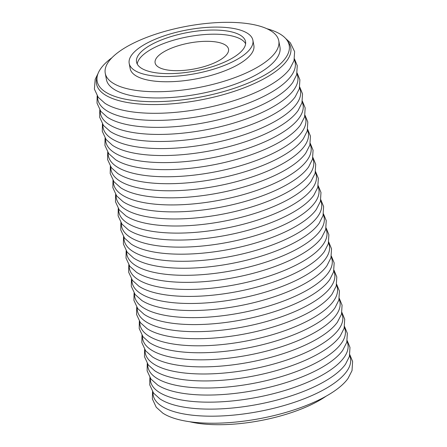 <?xml version="1.0" encoding="UTF-8"?>
<svg xmlns="http://www.w3.org/2000/svg" width="447" height="447" viewBox="0 0 447 447"><rect width="100%" height="100%" fill="white"/><g stroke="black" fill="none" stroke-linecap="round" stroke-linejoin="round"><path stroke-width="0.67" d="M149.89 377.592L149.751 384.895L153.55 393.109L159.914 398.869A100.402 35.492 -10.6 0 0 160.602 399.316A100.402 35.492 -10.6 0 0 305.804 390.51A100.402 35.492 -10.6 0 0 345.078 364.791A100.402 35.492 -10.6 0 0 345.559 364.126L349.409 356.455L349.979 347.425L347.213 340.664M144.616 349.414L144.482 356.723L148.275 364.931L154.64 370.692A100.402 35.492 -10.6 0 0 155.327 371.139A100.402 35.492 -10.6 0 0 300.529 362.333A100.402 35.492 -10.6 0 0 339.804 336.613A100.402 35.492 -10.6 0 0 340.284 335.948L344.134 328.277L344.704 319.253L341.938 312.487M139.341 321.242L139.207 328.545L143.006 336.753L149.371 342.519A100.402 35.492 -10.6 0 0 150.058 342.966A100.402 35.492 -10.6 0 0 295.255 334.155A100.402 35.492 -10.6 0 0 334.535 308.441A100.402 35.492 -10.6 0 0 335.01 307.776L338.86 300.099L339.435 291.075L336.664 284.314M134.066 293.064L133.932 300.373L137.732 308.581L144.096 314.342A100.402 35.492 -10.6 0 0 144.783 314.789A100.402 35.492 -10.6 0 0 289.986 305.983A100.402 35.492 -10.6 0 0 329.26 280.263A100.402 35.492 -10.6 0 0 329.741 279.598L333.591 271.927L334.16 262.897L331.395 256.137M128.797 264.892L128.663 272.195L132.457 280.403L138.821 286.164A100.402 35.492 -10.6 0 0 139.509 286.611A100.402 35.492 -10.6 0 0 284.711 277.805A100.402 35.492 -10.6 0 0 323.986 252.091A100.402 35.492 -10.6 0 0 324.466 251.426L328.316 243.749L328.886 234.725L326.12 227.959M123.523 236.714L123.389 244.017L127.188 252.225L133.552 257.992A100.402 35.492 -10.6 0 0 134.234 258.439A100.402 35.492 -10.6 0 0 279.436 249.633A100.402 35.492 -10.6 0 0 318.717 223.913A100.402 35.492 -10.6 0 0 319.192 223.249L323.041 215.577L323.617 206.548L320.845 199.787M118.248 208.537L118.114 215.845L121.914 224.053L128.278 229.814A100.402 35.492 -10.6 0 0 128.965 230.261A100.402 35.492 -10.6 0 0 274.167 221.455A100.402 35.492 -10.6 0 0 313.442 195.736A100.402 35.492 -10.6 0 0 313.923 195.071L317.767 187.399L318.342 178.375L315.576 171.609M112.979 180.364L112.845 187.667L116.639 195.875L123.003 201.642A100.402 35.492 -10.6 0 0 123.69 202.089A100.402 35.492 -10.6 0 0 268.893 193.277A100.402 35.492 -10.6 0 0 308.167 167.564A100.402 35.492 -10.6 0 0 308.648 166.899L312.498 159.221L313.068 150.198L310.302 143.437M107.705 152.187L107.571 159.495L111.364 167.703L117.729 173.464A100.402 35.492 -10.6 0 0 118.416 173.911A100.402 35.492 -10.6 0 0 263.618 165.105A100.402 35.492 -10.6 0 0 302.893 139.386A100.402 35.492 -10.6 0 0 303.373 138.721L307.223 131.049L307.799 122.02L305.027 115.259M102.43 124.015L102.296 131.317L106.095 139.525L112.46 145.286A100.402 35.492 -10.6 0 0 113.147 145.733A100.402 35.492 -10.6 0 0 258.349 136.927A100.402 35.492 -10.6 0 0 297.624 111.214A100.402 35.492 -10.6 0 0 298.099 110.549L301.948 102.871L302.524 93.848L299.753 87.081M97.161 95.837L97.021 103.14L100.821 111.348L107.185 117.114A100.402 35.492 -10.6 0 0 107.872 117.561A100.402 35.492 -10.6 0 0 253.075 108.755A100.402 35.492 -10.6 0 0 292.349 83.036A100.402 35.492 -10.6 0 0 292.83 82.371L296.679 74.699L297.249 65.67L294.484 58.909M111.974 57.708A97.692 34.531 -10.6 0 0 98.496 84.98A97.692 34.531 -10.6 0 0 246.979 83.572A97.692 34.531 -10.6 0 0 289.31 49.271A97.692 34.531 -10.6 0 0 266.881 28.714M171.257 48.231A37.347 13.203 -10.6 0 0 155.109 62.859A37.347 13.203 -10.6 0 0 175.626 70.665A37.347 13.203 -10.6 0 0 212.381 63.748A37.347 13.203 -10.6 0 0 228.529 49.12A37.347 13.203 -10.6 0 0 208.011 41.32A37.347 13.203 -10.6 0 0 171.257 48.231M189.651 421.728A88.271 31.201 -10.6 0 0 302.932 408.351A88.271 31.201 -10.6 0 0 326.098 396.187M152.522 391.678L152.382 398.947L156.243 407.267L162.803 413.123A100.374 35.481 -10.6 0 0 308.43 404.619A100.374 35.481 -10.6 0 0 348.017 378.464L352.018 370.63L352.61 361.478L349.85 354.75M150.326 378.235A100.402 35.492 -10.6 0 0 202.066 402.049A100.402 35.492 -10.6 0 0 304.502 383.554A100.402 35.492 -10.6 0 0 347.034 341.419M145.052 350.057A100.402 35.492 -10.6 0 0 196.792 373.876A100.402 35.492 -10.6 0 0 299.227 355.376A100.402 35.492 -10.6 0 0 341.759 313.246M139.782 321.879A100.402 35.492 -10.6 0 0 191.517 345.699A100.402 35.492 -10.6 0 0 293.953 327.204A100.402 35.492 -10.6 0 0 336.49 285.069M134.508 293.707A100.402 35.492 -10.6 0 0 186.248 317.526A100.402 35.492 -10.6 0 0 288.684 299.026A100.402 35.492 -10.6 0 0 331.216 256.891M129.233 265.529A100.402 35.492 -10.6 0 0 180.974 289.349A100.402 35.492 -10.6 0 0 283.409 270.848A100.402 35.492 -10.6 0 0 325.941 228.719M123.964 237.357A100.402 35.492 -10.6 0 0 175.699 261.171A100.402 35.492 -10.6 0 0 278.135 242.676A100.402 35.492 -10.6 0 0 320.667 200.541M118.69 209.179A100.402 35.492 -10.6 0 0 170.43 232.999A100.402 35.492 -10.6 0 0 272.866 214.499A100.402 35.492 -10.6 0 0 315.398 172.363M113.415 181.001A100.402 35.492 -10.6 0 0 165.155 204.821A100.402 35.492 -10.6 0 0 267.591 186.326A100.402 35.492 -10.6 0 0 310.123 144.191M108.14 152.829A100.402 35.492 -10.6 0 0 159.881 176.649A100.402 35.492 -10.6 0 0 262.316 158.149A100.402 35.492 -10.6 0 0 304.848 116.013M102.871 124.652A100.402 35.492 -10.6 0 0 154.606 148.471A100.402 35.492 -10.6 0 0 257.047 129.971A100.402 35.492 -10.6 0 0 299.579 87.841M97.597 96.474A100.402 35.492 -10.6 0 0 149.337 120.293A100.402 35.492 -10.6 0 0 251.773 101.799A100.402 35.492 -10.6 0 0 294.305 59.663M105.252 73.269L106.42 79.51A88.271 31.201 -10.6 0 0 154.908 97.954A88.271 31.201 -10.6 0 0 241.788 81.611A88.271 31.201 -10.6 0 0 279.945 47.036L278.777 40.794A88.271 31.201 -10.6 0 0 230.289 22.35A88.271 31.201 -10.6 0 0 143.409 38.693A88.271 31.201 -10.6 0 0 105.252 73.269A88.271 31.201 -10.6 0 0 153.74 91.713A88.271 31.201 -10.6 0 0 240.62 75.37A88.271 31.201 -10.6 0 0 278.777 40.794M129.194 63.401L130.166 68.603A62.921 22.244 -10.6 0 0 164.731 81.751A62.921 22.244 -10.6 0 0 226.663 70.101A62.921 22.244 -10.6 0 0 253.862 45.454L252.89 40.252A62.921 22.244 -10.6 0 0 218.326 27.105A62.921 22.244 -10.6 0 0 156.394 38.755A62.921 22.244 -10.6 0 0 129.194 63.401A62.921 22.244 -10.6 0 0 163.758 76.549A62.921 22.244 -10.6 0 0 225.685 64.899A62.921 22.244 -10.6 0 0 252.89 40.252M160.507 40.308A55.45 19.601 -10.6 0 0 136.536 62.027A55.45 19.601 -10.6 0 0 166.994 73.615A55.45 19.601 -10.6 0 0 221.572 63.351A55.45 19.601 -10.6 0 0 245.548 41.627A55.45 19.601 -10.6 0 0 215.085 30.044A55.45 19.601 -10.6 0 0 160.507 40.308M245.615 43.767A55.45 19.601 -10.6 0 0 161.283 44.471A55.45 19.601 -10.6 0 0 137.24 64.05M147.253 363.506L147.119 370.809L150.907 379.011L157.662 385.035A100.357 35.475 -10.6 0 0 303.15 376.458A100.357 35.475 -10.6 0 0 342.653 350.414L346.771 342.352L347.341 333.339L344.576 326.578M141.978 335.328L141.844 342.631L145.633 350.834L152.393 356.857A100.357 35.475 -10.6 0 0 297.875 348.28A100.357 35.475 -10.6 0 0 337.379 322.242L341.502 314.18L342.072 305.161L339.301 298.4M136.704 307.15L136.57 314.459L140.364 322.656L147.119 328.685A100.357 35.475 -10.6 0 0 292.606 320.102A100.357 35.475 -10.6 0 0 332.11 294.065L336.228 286.002L336.798 276.989L334.026 270.223M131.435 278.978L131.295 286.281L135.089 294.484L141.844 300.507A100.357 35.475 -10.6 0 0 287.332 291.93A100.357 35.475 -10.6 0 0 326.835 265.887L330.953 257.83L331.523 248.811L328.757 242.05M126.16 250.801L126.026 258.109L129.814 266.306L136.57 272.335A100.357 35.475 -10.6 0 0 282.057 263.752A100.357 35.475 -10.6 0 0 321.561 237.715L325.684 229.652L326.249 220.634L323.483 213.873M120.886 222.628L120.751 229.931L124.54 238.134L131.301 244.157A100.357 35.475 -10.6 0 0 276.788 235.58A100.357 35.475 -10.6 0 0 316.286 209.537L320.41 201.474L320.98 192.461L318.208 185.701M115.617 194.451L115.477 201.753L119.271 209.956L126.026 215.979A100.357 35.475 -10.6 0 0 271.513 207.402A100.357 35.475 -10.6 0 0 311.017 181.365L315.135 173.302L315.705 164.284L312.939 157.523M110.342 166.273L110.208 173.581L113.996 181.778L120.751 187.807A100.357 35.475 -10.6 0 0 266.239 179.225A100.357 35.475 -10.6 0 0 305.742 153.187L309.866 145.124L310.43 136.106L307.665 129.345M105.067 138.101L104.933 145.404L108.722 153.606L115.482 159.629A100.357 35.475 -10.6 0 0 260.97 151.052A100.357 35.475 -10.6 0 0 300.468 125.009L304.591 116.952L305.161 107.934L302.39 101.173M99.793 109.923L99.659 117.231L103.453 125.428L110.208 131.457A100.357 35.475 -10.6 0 0 255.695 122.875A100.357 35.475 -10.6 0 0 295.199 96.837L299.317 88.774L299.887 79.756L297.121 72.995M98.027 73.543L95.183 79.365L94.39 89.076L98.239 97.329L104.933 103.279A100.357 35.475 -10.6 0 0 250.421 94.703A100.357 35.475 -10.6 0 0 289.924 68.659L294.014 60.691L294.618 51.606L290.366 42.834L285.611 38.442M152.991 392.365A100.357 35.475 -10.6 0 0 204.827 416.079A100.357 35.475 -10.6 0 0 307.106 397.584A100.357 35.475 -10.6 0 0 349.655 355.561M147.722 364.188A100.357 35.475 -10.6 0 0 199.552 387.907A100.357 35.475 -10.6 0 0 301.831 369.412A100.357 35.475 -10.6 0 0 344.386 327.383M142.448 336.01A100.357 35.475 -10.6 0 0 194.283 359.729A100.357 35.475 -10.6 0 0 296.562 341.234A100.357 35.475 -10.6 0 0 339.111 299.205M137.173 307.838A100.357 35.475 -10.6 0 0 189.008 331.557A100.357 35.475 -10.6 0 0 291.288 313.062A100.357 35.475 -10.6 0 0 333.836 271.033M131.904 279.66A100.357 35.475 -10.6 0 0 183.734 303.379A100.357 35.475 -10.6 0 0 286.013 284.884A100.357 35.475 -10.6 0 0 328.567 242.855M126.63 251.488A100.357 35.475 -10.6 0 0 178.465 275.201A100.357 35.475 -10.6 0 0 280.738 256.707A100.357 35.475 -10.6 0 0 323.293 214.683M121.355 223.31A100.357 35.475 -10.6 0 0 173.19 247.029A100.357 35.475 -10.6 0 0 275.469 228.534A100.357 35.475 -10.6 0 0 318.018 186.505M116.086 195.132A100.357 35.475 -10.6 0 0 167.916 218.851A100.357 35.475 -10.6 0 0 270.195 200.357A100.357 35.475 -10.6 0 0 312.749 158.327M110.811 166.96A100.357 35.475 -10.6 0 0 162.641 190.679A100.357 35.475 -10.6 0 0 264.92 172.184A100.357 35.475 -10.6 0 0 307.475 130.155M105.537 138.782A100.357 35.475 -10.6 0 0 157.372 162.501A100.357 35.475 -10.6 0 0 259.651 144.007A100.357 35.475 -10.6 0 0 302.2 101.977M100.262 110.61A100.357 35.475 -10.6 0 0 152.097 134.323A100.357 35.475 -10.6 0 0 254.377 115.829A100.357 35.475 -10.6 0 0 296.925 73.805M97.111 76.895A98.815 34.927 -10.6 0 0 142.481 104.224A98.815 34.927 -10.6 0 0 248.051 86.249A98.815 34.927 -10.6 0 0 287.678 41.23"/></g></svg>
